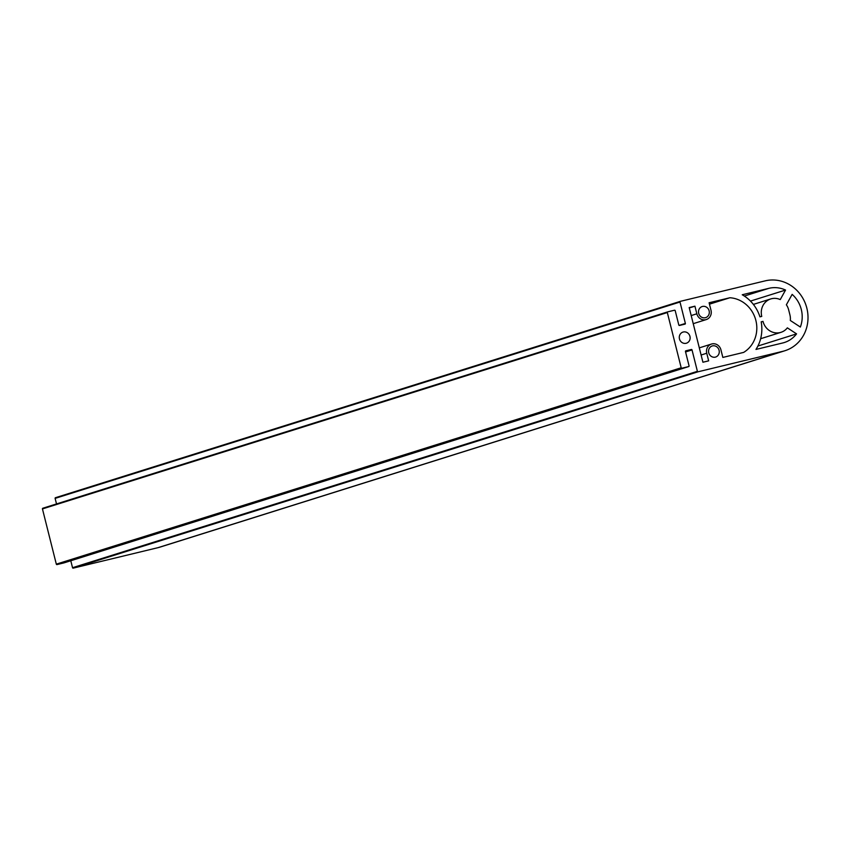 <?xml version="1.0" encoding="UTF-8"?>
<svg xmlns="http://www.w3.org/2000/svg" width="849" height="849" viewBox="0 0 849 849"><rect width="100%" height="100%" fill="white"/><g stroke="black" fill="none" stroke-linecap="round" stroke-linejoin="round"><path stroke-width="1.27" d="M683.296 332.001A5.816 5.402 72.6 0 0 679.508 339.08A5.816 5.402 72.6 0 0 686.459 343.187A5.816 5.402 72.6 0 0 683.296 332.001M702.516 306.447A5.816 5.402 72.6 0 0 698.727 313.525A5.816 5.402 72.6 0 0 705.668 317.632A5.816 5.402 72.6 0 0 702.516 306.447M715.251 357.164A5.816 5.402 -107.4 0 1 712.099 345.989A5.816 5.402 -107.4 0 1 719.039 350.085A5.816 5.402 -107.4 0 1 715.251 357.164M763.007 321.378A14.889 13.839 72.6 0 0 780.093 332.575A14.889 13.839 72.6 0 0 780.931 332.341A14.889 13.839 72.6 0 0 787.352 327.852L796.564 333.88A28.187 26.192 -107.4 0 1 784.285 342.54A28.187 26.192 -107.4 0 1 782.704 342.975L755.971 349.427A37.494 34.841 -107.4 0 0 761.192 321.824L763.007 321.378L761.213 321.941M696.838 313.79A7.843 7.291 72.6 0 0 705.837 319.691A7.843 7.291 72.6 0 0 706.283 319.564A7.843 7.291 72.6 0 0 711.016 310.373L709.106 302.764L729.917 297.744A29.365 27.285 -107.4 0 1 755.875 320.466A29.365 27.285 -107.4 0 1 743.65 352.399L722.839 357.429L720.928 349.82A7.843 7.291 -107.4 0 0 711.483 344.047A7.843 7.291 -107.4 0 0 706.75 353.237L708.66 360.846L702.919 362.236L689.186 307.571L694.928 306.181L696.838 313.79L691.192 315.573M680.314 301.353L55.503 497.694A0.584 0.541 72.6 0 0 55.121 498.384L56.512 503.924M70.785 560.743L72.536 567.705A0.584 0.541 72.6 0 0 73.194 568.14L157.999 547.669A36.327 33.748 72.6 0 0 160.047 547.106L784.911 350.733A36.327 33.748 72.6 0 0 806.55 307.051A36.327 33.748 72.6 0 0 765.182 280.86L680.378 301.331A0.584 0.541 72.6 0 0 679.996 302.021L685.376 323.437A0.584 0.541 -107.4 0 1 684.984 324.127L679.476 325.454A0.584 0.541 -107.4 0 1 678.807 325.018L675.199 310.649A0.584 0.541 72.6 0 0 674.531 310.214L667.707 311.859A0.584 0.541 72.6 0 0 667.325 312.549L681.195 367.776A0.584 0.541 72.6 0 0 681.864 368.211L688.688 366.566A0.584 0.541 72.6 0 0 689.07 365.877L685.461 351.507A0.584 0.541 -107.4 0 1 685.843 350.817L691.362 349.48A0.584 0.541 -107.4 0 1 692.02 349.926L697.4 371.331A0.584 0.541 72.6 0 0 698.069 371.777L782.874 351.306A36.327 33.748 72.6 0 0 784.911 350.733M667.643 311.88L42.832 508.233A0.584 0.541 72.6 0 0 42.45 508.922L56.321 564.15A0.584 0.541 72.6 0 0 56.989 564.585L63.813 562.929A0.584 0.541 72.6 0 0 63.877 562.919M780.252 299.591L785.548 290.061A28.187 26.192 -107.4 0 0 768.971 288.31L742.238 294.762A37.494 34.841 -107.4 0 1 759.94 316.836L761.755 316.401A14.889 13.839 72.6 0 1 770.743 298.944A14.889 13.839 72.6 0 1 780.252 299.591M790.302 320.466L800.352 327.045A28.187 26.192 -107.4 0 0 792.149 294.38L786.365 304.791A14.889 13.839 72.6 0 1 788.668 309.906L789.92 314.883A14.889 13.839 72.6 0 1 790.302 320.466M689.282 307.964L694.928 306.181M709.456 304.165L729.917 297.744M757.913 346.031L796.564 333.88M750.463 301.087L785.548 290.061M55.121 498.384L679.996 302.021M157.999 547.669L782.874 351.306M73.194 568.14L698.069 371.777M72.536 567.705L697.4 371.331M685.567 351.953L692.02 349.926M685.44 351.348L691.362 349.48M63.813 562.929L688.688 366.566L63.845 562.929M56.989 564.585L681.864 368.211M56.321 564.15L681.195 367.776M42.45 508.922L667.325 312.549M679.104 325.4L685.376 323.437M701.104 355.02L706.75 353.237M744.35 296.046L768.971 288.31M55.472 497.705L680.346 301.342M42.8 508.243L667.675 311.87M693.23 323.671L706.283 319.564M699.311 347.867L711.483 344.047M760.64 338.719L780.931 332.341M753.371 304.409L770.743 298.944"/></g></svg>

